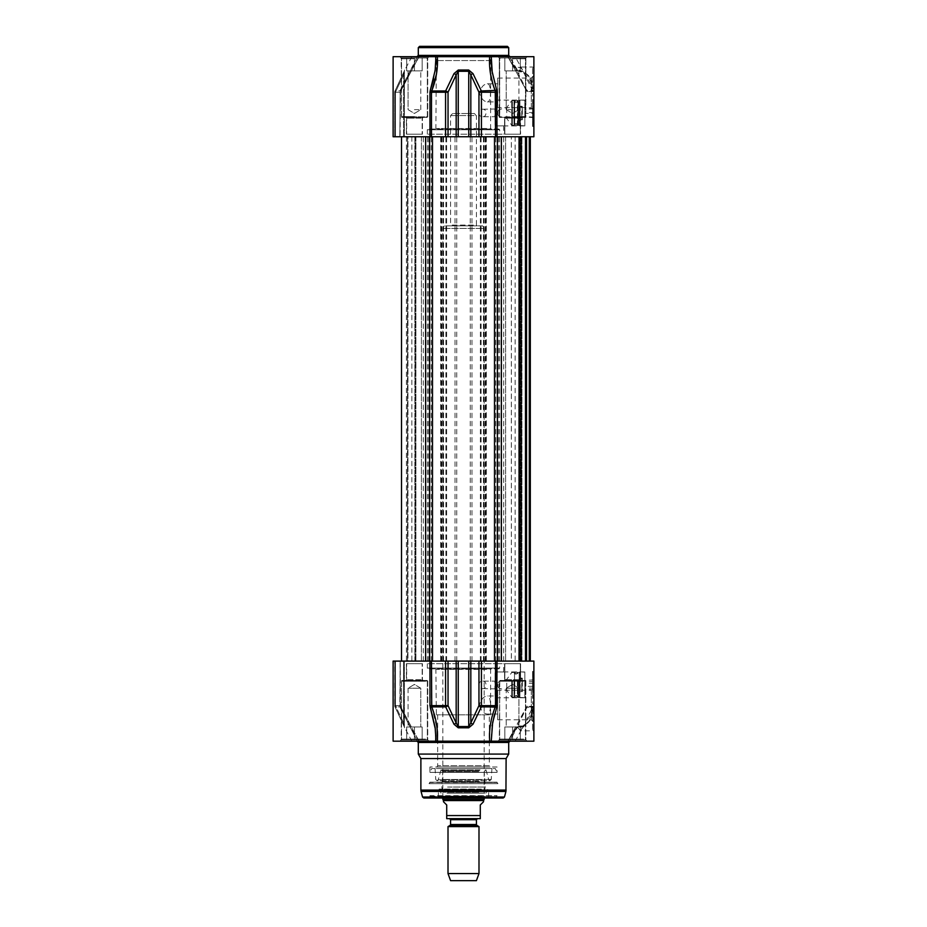 <?xml version="1.0" encoding="UTF-8"?>
<svg xmlns="http://www.w3.org/2000/svg" width="927" height="927" viewBox="0 0 927 927"><rect width="100%" height="100%" fill="white"/><g stroke="black" fill="none" stroke-linecap="round" stroke-linejoin="round"><path stroke-width="0.7" stroke-dasharray="4.63 3.48" d="M406.42 134.172L422.434 134.172L406.42 134.172L406.42 118.158L405.644 117.381L423.21 117.381L405.644 117.381L423.21 117.381L405.644 117.381L406.42 118.158L422.434 118.158L406.42 118.158L422.434 118.158L406.42 118.158L406.42 134.172L422.434 134.172L406.42 134.172M414.427 134.172L406.675 134.172L414.427 134.172M414.427 117.381L402.283 117.381L414.427 117.381M503.79 117.381L521.356 117.381L503.79 117.381L521.356 117.381L503.79 117.381L504.566 118.158L520.58 118.158L504.566 118.158L503.79 117.381M512.573 117.381L524.717 117.381L512.573 117.381M512.573 134.172L520.325 134.172L512.573 134.172M504.566 134.172L520.58 134.172L504.566 134.172L504.566 118.158L520.58 118.158L504.566 118.158L504.566 134.172L520.58 134.172L504.566 134.172M519.166 105.18L519.166 120.8L519.166 105.18L520.198 106.211L520.198 119.768L520.198 106.211L522.33 106.211L522.33 119.768L522.33 106.211L521.75 119.189L521.75 106.79L519.676 106.79L519.676 119.189L519.166 106.281L519.166 119.71L519.166 106.281M462.689 46.35L469.363 46.35L461.136 46.35L469.271 46.35L461.136 46.35L469.271 46.35L462.689 46.871M467.196 46.35L468.772 46.35M463.21 46.35L469.363 46.35L461.136 46.35L463.187 46.871M469.271 46.871L461.345 46.871M461.773 46.871L466.188 46.871M466.663 46.35L465.238 46.35L466.663 46.871M419.595 46.35L507.405 46.35M463.998 46.35L461.043 46.35L463.998 46.35M455.968 46.35L460.29 46.35L453.801 46.35L460.14 46.871L455.968 46.871M458.459 46.35L453.477 46.35L458.123 46.35L456.235 46.871M461.043 46.35L462.932 46.871L461.067 46.871M458.077 46.35L457.335 46.35L458.054 46.871M456.304 46.871L458.459 46.871M509.989 56.686L417.011 56.686L509.989 56.686M490.626 74.345L489.595 66.095L489.688 56.686L533.882 56.686L509.63 56.686L533.882 56.686L533.882 92.839L532.793 90.892L526.64 90.892L526.791 90.255A1.286 0.857 90 0 0 527.648 91.553A1.286 1.159 90 0 1 526.64 90.892L507.869 56.686L515.157 56.686L508.031 56.686L516.466 70.301A1.286 1.101 11.4 0 0 517.475 70.776L517.196 69.676L516.351 70.301L517.718 67.161L521.368 68.042L532.793 90.892M491.264 60.348L491.264 56.686M489.688 56.686L437.312 56.686L436.374 74.345M533.79 92.364L533.882 92.839A1.286 1.286 0 0 0 532.596 91.553L533.882 90.255L533.882 136.756L393.118 136.756L404.334 136.756L393.118 136.756L393.118 56.686L437.312 56.686M418.969 56.686L400.093 92.225L418.969 56.686M435.748 61.367L435.736 56.686M429.016 56.686L399.827 56.686L429.016 56.686L399.827 56.686L429.016 56.686L427.729 57.972L429.016 56.686M527.173 56.686L497.984 56.686L527.173 56.686L497.984 56.686L527.173 56.686L525.876 57.972L527.173 56.686M427.729 116.86L427.729 57.972L401.124 57.972L427.729 57.972L401.124 57.972L427.729 57.972L427.729 116.86L401.124 116.86L427.729 116.86M414.427 116.605L401.507 116.605L414.427 116.605M414.427 58.749L401.507 58.749L414.427 58.749M414.427 57.972L402.283 57.972L426.559 57.972L406.675 57.972L422.167 57.972L414.427 57.972L414.427 70.892L422.167 70.892L406.675 70.892L422.167 70.892L406.675 70.892L420.777 70.892L414.427 70.892L414.427 57.972L402.283 57.972L426.559 57.972L406.675 57.972L406.675 70.892L406.675 57.972L422.167 57.972L422.167 70.892L422.167 57.972L414.427 57.972L414.427 70.892L414.427 57.972M414.427 109.629L420.777 109.629L414.427 109.629M427.208 117.381L401.634 117.381L427.208 117.381M422.167 57.972L422.167 70.892L422.167 57.972M406.675 57.972L406.675 70.892L406.675 57.972M525.366 117.381L499.792 117.381L525.876 116.86L525.876 57.972L499.271 57.972L525.876 57.972L499.271 57.972L525.876 57.972L525.876 117.381L499.271 117.381L525.876 117.381M512.573 116.605L525.493 116.605L512.573 116.605M512.573 58.749L525.493 58.749L512.573 58.749M512.573 57.972L524.717 57.972L504.833 57.972L520.325 57.972L512.573 57.972L512.573 70.892L520.325 70.892L504.833 70.892L520.325 70.892L504.833 70.892L518.923 70.892L512.573 70.892L512.573 57.972L524.717 57.972L504.833 57.972L504.833 70.892L504.833 57.972L520.325 57.972L520.325 70.892L520.325 57.972L512.573 57.972L512.573 70.892L512.573 57.972M512.573 109.629L506.223 109.629L512.573 109.629M520.325 57.972L520.325 70.892L520.325 57.972M504.833 57.972L504.833 70.892L504.833 57.972M517.196 69.676L509.63 56.686L526.791 90.255L533.882 90.255L532.921 91.506A1.286 1.286 -0 0 1 533.882 92.746L533.882 90.255L532.052 90.255C532.353 78.32 527.405 71.46 517.196 69.676M533.882 92.341L533.882 88.32L532.596 88.077L533.419 91.414M533.882 88.32L533.882 68.308L533.882 84.925L532.596 84.508L532.596 67.011L532.596 88.077L525.122 73.256L520.198 67.022L517.463 70.776M533.303 91.333L527.648 91.553L532.596 91.553A1.286 1.286 0 0 1 533.882 92.839M533.882 84.925L533.882 90.522L532.921 90.394L532.596 84.508M533.882 90.522L533.882 92.758L532.921 90.394L531.947 90.313A1.286 1.286 0 0 0 532.921 91.506A1.286 1.182 90 0 1 532.052 90.255L531.947 90.313C531.924 84.102 530.418 79.131 527.44 75.411C527.463 74.195 524.079 72.712 517.301 70.95A1.286 1.286 0 0 1 516.351 70.301L507.869 56.686L526.466 90.765A1.286 1.286 0 0 0 527.648 91.553M517.475 70.776C526.269 71.819 531.31 76.373 532.596 84.45M400.186 90.336L417.37 56.686L400.51 90.846L395.087 90.962A2.584 0.985 -155.5 0 0 394.914 91.147A2.584 0.985 -155.5 0 0 395.447 92.225A2.584 0.985 -155.5 0 1 394.914 91.147A2.584 0.985 -155.5 0 1 395.087 90.962L403.175 73.615L395.087 90.962A2.584 2.503 -90 0 0 394.775 92.225A2.584 2.503 -90 0 1 395.087 90.962L400.51 90.846L400.093 136.756L400.093 92.225L394.775 92.225L400.232 92.225L400.186 90.336M430.279 90.336L431.739 90.962L431.472 136.756M433.639 78.888L435.667 64.461M429.954 136.756L429.977 91.634M492.295 73.395L496.721 90.336L495.261 90.962L492.84 83.801M496.721 90.336L497.046 92.225L495.528 92.225L495.261 90.962L481.356 90.962A2.584 0.649 -90 0 1 481.437 92.225L478.958 92.225A2.584 0.985 155.5 0 1 481.356 90.962L473.002 73.615A2.584 1.031 154.1 0 0 470.823 74.867L468.761 71.298L458.228 71.298L448.042 92.225L445.563 92.225A2.584 0.649 90 0 1 445.644 90.962A2.584 0.985 -155.5 0 1 448.042 92.225L448.042 136.756M403.581 74.867A2.584 1.031 -154.1 0 1 403.083 73.743A2.584 1.031 -154.1 0 1 403.175 73.615A2.584 1.031 -154.1 0 0 403.083 73.731A2.584 1.031 -154.1 0 0 403.581 74.867L404.334 71.333L403.581 74.867L403.581 136.756L403.581 74.867L395.447 92.225L394.682 92.225L395.447 92.225L403.581 74.867M404.647 70.046L403.175 73.615L404.647 70.046A2.584 2.572 -90 0 0 404.323 71.298A2.584 2.572 -90 0 1 404.647 70.046L404.647 70.046M404.334 136.756L404.404 70.8L404.334 136.756M431.739 90.962L445.644 90.962L453.998 73.615A2.584 1.031 -154.1 0 1 456.177 74.867L456.177 136.756M453.998 73.615L458.262 70.046L468.738 70.046L473.002 73.615M533.882 110.209L533.882 75.481L533.882 110.209L531.298 107.625L531.298 78.065L531.298 107.625L497.729 107.625L497.729 78.065L497.729 107.625M533.882 126.651L533.882 99.328L533.882 126.651L532.596 125.91L532.596 100.081L532.596 125.91L533.106 100.081L533.882 100.846L533.882 125.133L533.882 100.846M533.882 112.99L533.882 93.766L533.882 112.99L532.596 112.99L532.596 93.766L532.596 112.99L533.882 112.99M533.882 126.42L533.882 119.965L533.882 126.42L533.882 119.965L533.882 126.42L532.596 126.42L532.596 119.965L532.596 126.42L532.596 119.965L532.596 126.42L533.882 126.42M533.882 119.965L532.596 119.965L533.882 119.965M532.596 122.155L532.596 125.099L532.596 121.228L533.373 125.099L533.373 121.228L533.373 122.155L532.596 122.155M532.596 125.238L532.596 121.066L532.596 125.238L533.373 125.238L533.373 121.066L533.373 125.261L533.373 122.735L533.373 125.249L532.596 125.261L532.596 121.367L532.596 124.403L533.373 124.392L532.596 124.728L533.373 124.751L533.373 121.159L533.373 125.11L533.373 123.129L533.373 124.716L532.596 124.728L532.596 122.619L533.373 122.584L532.596 122.584L533.373 122.584L532.596 122.584L533.373 122.584L532.596 122.619L532.596 124.334L532.596 122.179L532.596 125.261L533.373 125.249M532.596 125.11L532.596 121.159L532.596 125.11L533.373 125.11M532.596 121.228L533.373 121.228L532.596 121.228M532.596 124.334L533.373 124.334M532.596 125.018L533.373 125.018M532.596 122.735L532.596 124.485L533.373 124.496L533.373 122.294L533.373 124.485L532.596 124.485L532.596 122.735L533.373 122.735M532.596 121.159L533.373 121.159L532.596 121.159M532.596 124.114L532.596 121.553L533.373 121.564L533.373 123.129L533.373 121.553L532.596 121.553L532.596 124.114L533.373 124.114M532.596 121.066L533.373 121.066M532.596 121.286L533.373 121.286L532.596 121.263M532.596 121.808L533.373 121.808M532.596 125.168L533.373 125.168M532.596 121.599L533.373 121.599M532.596 121.692L533.373 121.692M532.596 121.912L533.373 121.912M532.596 122.179L533.373 122.179M532.596 124.716L532.596 123.129L532.596 124.716L533.373 124.716M532.596 125.307L532.596 121.31L532.596 125.307L533.373 125.307L533.373 121.31L533.373 125.307L532.596 125.307M532.596 121.367L533.373 121.367L533.373 122.294L533.373 121.367L532.596 121.367M532.596 123.824L533.373 123.824M532.596 124.288L533.373 124.288M532.596 121.31L533.373 121.31L532.596 121.31M532.596 122.294L533.373 122.294L532.596 122.294M533.882 93.766L532.596 93.766M533.882 99.328L532.596 100.081L533.106 125.91L533.882 125.133M533.882 105.18L533.882 120.8L533.882 105.18L533.21 105.852L533.21 120.128L533.21 105.852L533.882 106.535L533.882 119.444L533.882 106.535M533.882 113.442L533.882 108.389L533.882 117.59L533.373 108.934L533.373 113.384L524.844 113.384L524.844 108.934L524.844 113.384M533.882 108.841L524.844 109.328M533.882 108.389L524.844 108.934M533.882 112.538L524.844 112.596M533.882 117.138L524.844 116.651M533.882 117.59L524.844 117.045M497.729 101.889L497.729 83.801L497.729 101.889L487.347 101.889C483.743 101.588 481.101 98.563 479.421 92.839C481.101 87.115 483.743 84.102 487.347 83.801C491.53 82.793 491.53 102.897 487.347 101.889M491.136 129.004L435.864 129.004L491.136 129.004L436.374 128.494L490.626 128.494L490.626 60.556C490.395 58.204 489.097 56.906 486.745 56.686L440.255 56.686L486.745 56.686M482.99 116.732C484.786 116.744 485.794 115.493 486.026 112.99C485.794 110.487 484.786 109.235 482.99 109.247C477.637 108.424 477.637 117.555 482.99 116.732L494.879 116.732L494.879 109.247L495.145 116.999L495.145 108.992L495.145 116.999M495.145 124.867L495.145 101.113L495.145 124.867L496.177 125.91L503.662 125.84L497.475 125.91M503.396 125.91L524.844 125.91L524.844 100.081L524.844 125.91M524.844 100.209L524.844 125.771L524.844 100.209L519.943 100.209L519.943 125.771L519.943 100.209L519.166 100.417L519.166 125.574L519.166 100.417M519.166 101.75L519.166 125.388L519.166 101.75M518.135 101.506L518.135 125.643L518.135 101.506M517.869 101.75L517.869 125.388L517.869 100.591L517.869 124.23L517.869 101.75L517.359 123.708L517.359 102.271L514.775 102.271L514.775 123.708L514.253 101.75L514.253 124.23L514.253 100.591L514.253 125.388L514.253 101.75M517.869 123.708L517.869 102.271L517.869 123.708M513.998 101.506L513.998 125.643L513.998 101.506M506.733 108.053L506.733 118.436L506.733 108.053M497.984 111.263L497.984 114.902L497.984 111.263M497.475 134.172L503.662 134.172L497.475 134.172M498.888 129.004L428.112 129.004L498.888 129.004L499.665 129.78L427.335 129.78L499.665 129.78L499.665 134.172L427.335 134.172L499.665 134.172M406.42 663.686L422.434 663.686L406.42 663.686L406.42 679.7L405.644 680.464L423.21 680.464L405.644 680.464L423.21 680.464L405.644 680.464L406.42 679.7L422.434 679.7L406.42 679.7L422.434 679.7L406.42 679.7L406.42 663.686L422.434 663.686L406.42 663.686M407.718 663.686L422.167 663.686L407.718 663.686M421.808 680.464L405.899 680.464L421.808 680.464M503.79 680.464L521.356 680.464L503.79 680.464L521.356 680.464L503.79 680.464L504.566 679.7L520.58 679.7L504.566 679.7L503.79 680.464M519.954 680.464L504.056 680.464L519.954 680.464M505.864 663.686L520.325 663.686L505.864 663.686M504.566 663.686L520.58 663.686L504.566 663.686L504.566 679.7L520.58 679.7L504.566 679.7L504.566 663.686L520.58 663.686L504.566 663.686M429.074 783.651L497.926 783.651L429.074 783.651L429.919 782.492L497.081 782.492L429.919 782.179L497.081 782.179L429.919 782.179L429.074 783.651M519.166 677.046L519.166 692.678L519.166 677.046L520.198 678.077L520.198 691.646L520.198 678.077L522.33 678.077L522.33 691.646L522.33 678.077L521.75 691.055L521.75 678.657L519.676 678.657L519.676 691.055L519.166 678.147L519.166 691.577L519.166 678.147M533.882 686.501L533.882 679.885L533.882 689.839L533.373 680.476L533.373 686.304L524.844 686.304L524.844 680.476L524.844 686.304M533.882 689.839L524.844 689.248M533.882 681.519L524.844 681.913M533.882 679.885L524.844 680.476M533.882 683.222L524.844 683.419M533.882 688.193L524.844 687.811M533.882 682.77L533.882 691.322L533.882 682.77M533.21 682.562L533.21 691.994L533.21 682.562M533.882 682.342L533.882 692.678L533.882 682.342M533.882 672.724L533.882 697L533.882 672.724L533.106 671.948L533.106 697.776L532.596 671.948L532.596 697.776L532.596 671.948L533.882 671.206L533.882 698.518L533.882 671.206M533.882 705.007L533.79 705.482A1.286 1.286 0 0 0 533.882 705.007A1.286 1.286 0 0 1 532.596 706.304L527.648 706.304A1.286 1.286 0 0 0 526.466 707.081L507.869 741.171L516.351 727.544A1.286 1.286 0 0 1 517.301 726.895C524.079 725.134 527.463 723.651 527.44 722.434C530.418 718.715 531.913 713.744 531.947 707.533A1.286 1.286 0 0 1 532.921 706.339L533.882 705.088L533.882 707.591L533.882 705.007L533.882 729.549L533.882 705.111A1.286 1.286 180 0 1 532.921 706.351L532.596 730.835L532.596 709.769L533.419 706.467L532.596 706.304L533.882 707.579L532.921 706.351A1.286 1.182 90 0 0 532.052 707.591C532.353 719.526 527.405 726.386 517.196 728.182L516.466 727.556A1.286 1.101 168.6 0 1 517.475 727.069L509.63 741.171L508.031 741.171L516.466 727.556L522.341 728.228L532.793 706.965L526.64 706.965L526.791 707.591A1.286 0.857 90 0 1 527.648 706.304A1.286 1.159 90 0 0 526.64 706.965L507.869 741.171L533.882 741.171L489.688 741.171C488.888 730.059 490.742 718.634 495.261 706.884L495.528 661.102L533.882 661.102L533.882 707.591L531.947 707.533L533.882 707.324L533.882 741.171L509.63 741.171L526.791 707.591L533.882 707.591M533.882 687.649L533.882 722.376L533.882 687.649L531.298 690.233L531.298 719.792L531.298 690.233L497.729 690.233L497.729 719.792L497.729 690.233M533.882 684.856L533.882 704.08L533.882 684.856L532.596 684.856L532.596 704.08L532.596 684.856L533.882 684.856M533.882 671.426L533.882 677.892L533.882 671.426L533.882 677.892L533.882 671.426L532.596 671.426L532.596 677.892L532.596 671.426L532.596 677.892L532.596 671.426L533.882 671.426M533.882 677.892L532.596 677.892L533.882 677.892M532.596 675.702L532.596 672.759L532.596 676.629L533.373 672.759L533.373 676.629L533.373 675.702L532.596 675.702M532.596 673.732L532.596 676.78L532.596 672.608L533.373 672.608L533.373 676.78L533.373 672.585L533.373 675.111L533.373 672.608L532.596 672.585L532.596 676.478L532.596 673.454L533.373 673.466L532.596 673.129L533.373 673.106L533.373 676.698L533.373 672.735L533.373 674.717L533.373 673.129L532.596 673.129L532.596 674.682L532.596 673.732L533.373 673.732M532.596 672.735L532.596 676.698L532.596 672.735L533.373 672.689L532.596 672.735M532.596 675.262L533.373 675.262L532.596 675.238M532.596 672.759L533.373 672.759L532.596 672.759M532.596 676.629L533.373 676.629L532.596 676.629M532.596 673.512L533.373 673.512M532.596 672.828L533.373 672.828M532.596 675.111L532.596 673.361L533.373 673.35L533.373 675.551L533.373 673.361L532.596 673.361L532.596 675.111L533.373 675.111M532.596 676.698L533.373 676.698L532.596 676.698M532.596 673.129L532.596 676.304L533.373 676.281L533.373 674.717L533.373 676.304L532.596 676.304L532.596 673.129L533.373 673.129M532.596 676.78L533.373 676.78M532.596 676.559L533.373 676.559L533.373 672.538L533.373 676.548L532.596 676.548L532.596 672.538L532.596 676.548L533.373 676.548M532.596 676.038L533.373 676.038M532.596 676.258L533.373 676.258M532.596 676.165L533.373 676.165M532.596 675.934L533.373 675.934M532.596 675.667L533.373 675.667M532.596 676.478L533.373 676.478L533.373 675.551L533.373 676.478L532.596 676.478M532.596 674.022L533.373 674.022M532.596 673.558L533.373 673.558M532.596 672.585L533.373 672.608M532.596 672.538L533.373 672.538L532.596 672.538M532.596 675.551L533.373 675.551L532.596 675.551M533.882 704.08L532.596 704.08M533.801 705.482A1.286 1.286 0 0 1 532.596 706.304L527.648 706.304M533.882 705.517L533.419 706.444M533.882 709.537L532.596 709.769L524.647 725.54L520.557 730.8L517.475 727.069C526.269 726.038 531.31 721.473 532.596 713.396M533.882 712.933L532.596 713.35M437.185 741.171L489.688 741.171M508.031 741.171L515.157 741.171L508.031 741.171M492.063 725.98L491.264 737.116M435.505 741.171L435.748 736.49L435.505 741.171L435.736 737.498L435.505 741.171L437.312 741.171L435.505 741.171L435.331 729.028M417.37 741.171L393.118 741.171L419.131 741.171L417.37 741.171L400.186 707.51L417.37 741.171M418.969 741.171L411.843 741.171L418.969 741.171L400.093 705.632L418.969 741.171M434.693 741.171L393.118 741.171L393.118 661.102L495.528 661.102M429.016 741.171L399.827 741.171L429.016 741.171L399.827 741.171L429.016 741.171L427.729 739.873L429.016 741.171M527.173 741.171L497.984 741.171L527.173 741.171L497.984 741.171L527.173 741.171L525.876 739.873L527.173 741.171M509.989 741.171L417.011 741.171L509.989 741.171M418.297 754.08L508.703 754.08M427.729 680.986L427.729 739.873L401.124 739.873L427.729 739.873L401.124 739.873L427.729 739.873L427.729 680.986L401.124 680.986L427.729 680.986M424.937 680.464L402.283 680.464L424.937 680.464M425.609 681.241L401.507 681.241L425.609 681.241M425.609 739.109L401.507 739.109L425.609 739.109M424.937 739.873L402.283 739.873L424.937 739.873M414.427 739.873L406.675 739.873L414.427 739.873L414.427 726.965L406.675 726.965L422.167 726.965L406.675 726.965L422.167 726.965L414.427 726.965L414.427 739.873L406.675 739.873L406.675 726.965L406.675 739.873L422.167 739.873L422.167 726.965L422.167 739.873L414.427 739.873L414.427 726.965L414.427 739.873M408.923 726.965L420.777 726.965L408.923 726.965M419.919 688.216L408.077 688.216L419.919 688.216M427.208 680.464L401.634 680.464L427.208 680.464M422.167 739.873L422.167 726.965L422.167 739.873M406.675 739.873L406.675 726.965L406.675 739.873M525.876 680.986L525.876 739.873L499.271 739.873L525.876 739.873L499.271 739.873L525.876 739.873L525.876 680.986L499.271 680.986L525.876 680.986M523.095 680.464L500.441 680.464L523.095 680.464M523.767 681.241L499.665 681.241L523.767 681.241M523.767 739.109L499.665 739.109L523.767 739.109M523.095 739.873L500.441 739.873L523.095 739.873M512.573 739.873L520.325 739.873L504.833 739.873L512.573 739.873L512.573 726.965L504.833 726.965L520.325 726.965L504.833 726.965L520.325 726.965L512.573 726.965L512.573 739.873L504.833 739.873L504.833 726.965L504.833 739.873L520.325 739.873L520.325 726.965L520.325 739.873L512.573 739.873L512.573 726.965L512.573 739.873M507.081 726.965L518.923 726.965L507.081 726.965M518.077 688.216L506.223 688.216L518.077 688.216M525.366 680.464L499.792 680.464L525.366 680.464M520.325 739.873L520.325 726.965L520.325 739.873M504.833 739.873L504.833 726.965L504.833 739.873M497.046 661.102L496.721 707.51L481.356 706.884A2.584 0.985 24.5 0 1 478.958 705.632L481.437 705.632A2.584 0.649 -90 0 1 481.356 706.884L473.002 724.23A2.584 1.031 25.9 0 1 470.823 722.979L478.958 705.632L478.958 661.102M496.721 707.51L494.612 714.045M431.472 661.102L431.472 705.632L429.954 705.632L430.279 707.51L431.739 706.884L437.15 728.842M445.563 661.102L445.563 705.632L431.472 705.632L431.739 706.884L445.644 706.884A2.584 0.649 90 0 1 445.563 705.632L448.042 705.632A2.584 0.985 -24.5 0 1 445.644 706.884L453.998 724.23A2.584 1.031 -25.9 0 0 456.177 722.979L458.228 726.548L468.761 726.548L470.823 722.979L470.823 661.102M399.827 705.632L400.186 707.51L400.325 706.884L395.087 706.884A2.584 0.985 -24.5 0 1 394.914 706.698A2.584 0.985 -24.5 0 1 395.447 705.632A2.584 0.985 -24.5 0 0 394.914 706.698A2.584 0.985 -24.5 0 0 395.087 706.884L403.175 724.23L395.087 706.884A2.584 2.503 -90 0 1 394.775 705.632A2.584 2.503 -90 0 0 395.087 706.884L400.51 707L400.232 661.102L393.118 661.102L400.232 661.102L394.775 661.102L400.093 661.102L400.093 705.632L394.775 705.632L400.232 705.632L400.186 707.51L400.232 661.102L399.827 705.632M403.581 722.979A2.584 1.031 -25.9 0 0 403.083 724.114A2.584 1.031 -25.9 0 0 403.175 724.23A2.584 1.031 -25.9 0 1 403.083 724.114A2.584 1.031 -25.9 0 1 403.581 722.979L404.334 726.513L403.581 722.979L403.581 661.102L404.334 661.102L394.682 661.102L403.581 661.102L403.581 722.979L395.447 705.632L394.682 705.632L395.447 705.632L403.581 722.979M404.647 727.811L403.175 724.23L404.647 727.811A2.584 2.572 -90 0 1 404.323 726.548A2.584 2.572 -90 0 0 404.647 727.811L404.647 727.811M473.002 724.23L468.738 727.811L458.262 727.811L453.998 724.23M404.323 661.102L404.404 727.058L404.334 661.102M497.729 695.968L497.729 714.045L497.729 695.968L487.347 695.968C483.743 696.27 481.101 699.282 479.421 705.007M479.502 706.05C481.553 711.136 484.161 713.802 487.347 714.045C491.53 715.065 491.53 694.949 487.347 695.968M420.881 758.553L506.119 758.553M430.441 796.189L497.081 795.667L429.919 795.667L429.919 796.699L497.081 796.699L429.919 796.699L428.633 797.996L503.187 797.996M428.633 797.996L498.367 797.996L497.081 795.667L496.559 796.189M491.136 668.842L435.864 668.842L491.136 668.842L436.374 669.364L490.626 669.364L490.626 714.821L436.374 714.821L490.626 714.821M482.99 681.113C484.786 681.113 485.794 682.353 486.026 684.856C485.794 687.37 484.786 688.61 482.99 688.61C477.637 689.433 477.637 680.291 482.99 681.113L494.879 681.113L494.879 688.61L495.145 680.858L495.145 688.865L495.145 680.858M495.145 672.979L495.145 696.745L495.145 672.979L496.177 671.948L503.662 672.005L497.475 671.948M503.396 671.948L524.844 671.948L524.844 697.776L524.844 671.948M524.844 672.075L524.844 697.649L524.844 672.075L519.943 672.075L519.943 697.649L519.943 672.075L519.166 672.284L519.166 697.44L519.166 672.284M519.166 680.858L519.166 697.255L519.166 680.858M518.135 680.777L518.135 697.521L518.135 680.777M517.869 680.858L517.869 697.255L517.869 680.858M517.869 688.68L517.869 681.044L517.869 688.68M517.869 681.229L517.869 696.096L517.869 681.229M514.253 681.229L514.253 696.096L514.253 681.229M514.253 680.858L514.253 697.255L514.253 680.858M513.998 680.777L513.998 697.521L513.998 680.777M506.733 683.106L506.733 690.302L506.733 683.106M497.984 684.242L497.984 686.768L497.984 684.242M497.475 663.686L503.662 663.686L497.475 663.686M489.329 714.821L437.671 714.821L489.329 714.821L489.329 765.702L437.671 765.702L489.329 765.702L490.07 767L436.93 767L490.07 767M497.081 767L429.919 767L497.081 767L497.081 772.365L429.919 772.365L497.081 772.365L495.296 768.553L431.704 768.553L495.296 768.553M498.888 668.842L428.112 668.842L498.888 668.842L499.665 668.066L427.335 668.066L499.665 668.066L499.665 663.686L427.335 663.686L499.665 663.686M481.994 796.189L438.32 796.189L481.994 796.189M446.999 793.153L485.968 793.153L446.999 793.153M447.753 793.153L484.937 793.153L447.753 793.153M447.567 787.046L485.192 787.046L447.567 787.046M479.433 781.542L441.808 781.542L479.433 781.542M479.259 770.708L442.04 770.708L479.259 770.708M479.479 770.708L441.739 770.708L479.479 770.708M479.479 769.931L441.739 769.931L479.479 769.931M480.047 769.931L440.974 769.931L480.047 769.931M442.619 768.553L491.936 768.553L442.619 768.553M463.5 136.756L515.157 136.756L463.5 136.756M463.5 661.102L411.843 661.102L463.5 661.102M512.573 136.756L505.597 136.756L512.573 136.756M512.573 661.102L505.597 661.102L512.573 661.102M414.427 136.756L421.403 136.756L414.427 136.756M414.427 661.102L421.403 661.102L414.427 661.102M407.961 136.756L414.867 136.756L401.507 136.756L407.961 136.756L407.961 661.102L415.899 661.102L401.507 661.102L407.961 661.102L407.961 136.756M425.609 136.756L525.493 136.756L425.609 136.756M525.609 661.102L401.507 661.102L525.493 661.102L521.936 661.102L521.936 136.756L525.493 136.756L520.754 136.756L521.936 136.756L521.936 661.102L519.827 661.102L519.827 136.756L530.314 136.756L511.356 136.756L530.314 136.756L519.827 136.756L519.827 661.102L519.05 661.102L519.05 136.756L519.05 661.102L511.356 661.102L511.356 136.756L511.356 661.102L518.691 661.102L518.691 136.756L518.691 661.102L526.385 661.102L526.385 136.756L526.385 661.102L525.609 661.102L530.314 661.102L520.163 661.102L530.314 661.102L525.609 661.102L525.609 136.756M520.186 136.756L520.163 661.102L520.186 136.756M415.563 136.756L406.42 136.756L415.563 136.756L415.563 661.102L415.563 136.756M521.936 661.102L521.936 136.756L521.936 661.102M497.811 661.102L497.811 136.756M499.433 661.102L499.433 136.756M495.771 661.102L495.771 136.756M480.383 661.102L480.383 136.756M484.056 661.102L484.056 136.756M485.678 661.102L485.678 136.756M441.322 661.102L441.322 136.756M442.944 661.102L442.944 136.756M446.617 661.102L446.617 136.756M431.229 661.102L431.229 136.756M427.567 661.102L427.567 136.756M429.189 661.102L429.189 136.756M474.346 113.511L452.654 113.511L474.346 113.511L476.42 115.574L450.58 115.574L476.42 115.574L476.42 225.087L450.58 225.087L476.42 225.087L477.185 225.864L449.815 225.864L477.185 225.864M448.008 826.606L478.992 826.606M449.549 818.657L477.451 818.657M480.29 818.657L446.71 818.657M483.523 801.739L480.29 804.972L480.29 815.563L446.71 815.563L446.71 804.972L443.477 801.739M443.477 800.58L483.523 800.58M482.677 225.864L444.323 225.864L482.677 225.864L484.161 228.448L442.839 228.448L484.161 228.448L484.161 797.996M442.839 799.456L484.161 799.456M448.008 873.558L478.992 873.558M450.58 880.65L476.42 880.65M414.427 118.158L406.675 118.158L414.427 118.158M512.573 118.158L520.325 118.158L512.573 118.158M508.703 47.636L418.297 47.636M418.297 55.388L508.703 55.388M525.876 116.86L499.271 116.86L525.876 116.86M399.827 136.756L400.232 92.225L399.827 136.756M429.954 92.225L445.563 92.225L445.563 136.756M394.775 136.756L394.775 92.225L394.775 136.756M395.447 92.225L395.447 136.756L395.447 92.225M458.228 136.756L458.262 70.046M495.528 136.756L495.528 92.225L481.437 92.225L481.437 136.756M478.958 136.756L478.958 92.225L470.823 74.867L470.823 136.756M468.738 70.046L468.761 136.756M497.046 92.225L497.046 136.756M532.596 123.905L533.373 123.905M532.596 123.164L533.373 123.164M532.596 123.14L533.373 123.129M532.596 121.553L533.373 121.553M532.596 124.438L533.373 124.438M490.626 60.556L436.374 60.556L490.626 60.556M496.177 125.91L496.177 100.081L496.177 125.91M518.9 101.506L518.9 125.643L518.9 101.506M512.364 101.506L512.364 125.643L512.364 101.506M511.739 101.796L511.739 125.33L511.739 101.796M499.132 109.896L499.132 116.396L499.132 109.896M421.136 679.7L406.675 679.7L421.136 679.7M519.282 679.7L504.833 679.7L519.282 679.7M532.596 673.952L533.373 673.952M532.596 674.694L533.373 674.694L532.596 674.682M532.596 676.594L533.373 676.594M532.596 674.717L533.373 674.717L532.596 674.717M532.596 676.293L533.373 676.293M532.596 673.408L533.373 673.408M508.703 742.457L418.297 742.457M497.046 705.632L481.437 705.632L481.437 661.102M429.954 705.632L429.954 661.102M394.775 661.102L394.775 705.632L394.775 661.102M395.447 705.632L395.447 661.102L395.447 705.632M448.042 661.102L448.042 705.632L456.177 722.979L456.177 661.102M458.262 727.811L458.228 661.102M468.761 661.102L468.738 727.811M420.881 790.082L506.119 790.082M421.055 791.426L505.945 791.426M422.561 797.035L504.439 797.035M496.177 671.948L496.177 697.776L496.177 671.948M518.9 680.777L518.9 697.521L518.9 680.777M517.359 681.403L517.359 695.574L517.359 681.403M514.775 681.403L514.775 695.574L514.775 681.403M512.364 680.777L512.364 697.521L512.364 680.777M511.739 680.881L511.739 697.197L511.739 680.881M499.132 683.755L499.132 688.263L499.132 683.755M481.855 789.734L438.506 789.734L481.855 789.734M480.939 789.537L439.757 789.537L480.939 789.537M478.68 792.226L442.816 792.226L478.68 792.226M478.691 771.565L442.805 771.565L478.691 771.565M482.017 779.734L438.274 779.734L482.017 779.734M443.118 779.48L491.252 779.48L443.118 779.48M521.565 661.102L521.565 136.756L521.565 661.102M521.739 661.102L521.739 136.756L521.739 661.102M520.754 661.102L520.754 136.756L520.754 661.102M529.723 661.102L529.723 136.756L529.723 661.102M530.117 661.102L530.117 136.756M529.294 661.102L529.294 136.756M526.536 661.102L526.536 136.756M503.674 661.102L503.674 136.756M501.356 661.102L501.356 136.756M501.009 661.102L501.009 136.756M498.251 661.102L498.251 136.756M486.13 661.102L486.13 136.756M485.157 661.102L485.157 136.756M483.43 661.102L483.43 136.756M481.09 661.102L481.09 136.756M471.959 661.102L471.959 136.756M470.267 661.102L470.267 136.756M456.733 661.102L456.733 136.756M455.03 661.102L455.03 136.756M445.91 661.102L445.91 136.756M443.57 661.102L443.57 136.756M441.843 661.102L441.843 136.756M440.87 661.102L440.87 136.756M428.749 661.102L428.749 136.756M425.991 661.102L425.991 136.756M425.644 661.102L425.644 136.756M423.326 661.102L423.326 136.756M414.867 661.102L414.867 136.756L414.867 661.102M450.58 824.52L476.42 824.52M476.93 825.412L450.07 825.412M476.42 819.688L450.58 819.688M422.434 118.158L423.21 117.381L422.434 118.158L422.434 134.172L422.434 118.158M422.167 118.158L422.944 117.381L422.167 118.158L422.167 134.172L422.167 118.158M406.675 118.158L405.899 117.381L406.675 118.158L406.675 134.172L406.675 118.158M520.325 134.172L520.325 118.158L521.101 117.381L520.325 118.158L520.325 134.172M504.833 134.172L504.833 118.158L504.056 117.381L504.833 118.158L504.833 134.172M520.58 118.158L521.356 117.381L520.58 118.158L520.58 134.172L520.58 118.158M519.166 120.8L520.198 119.768L522.33 119.768L519.166 119.71M401.124 57.972L399.827 56.686L401.124 57.972L401.634 117.381L401.124 57.972M426.559 117.381L427.335 116.605L427.335 58.749L426.559 57.972L427.335 58.749L427.335 116.605L426.559 117.381M402.283 117.381L401.507 116.605L401.507 58.749L402.283 57.972L401.507 58.749L401.507 116.605L402.283 117.381M420.777 109.629L420.777 70.892L420.777 109.629L414.427 113.453L408.077 109.629L408.077 70.892L408.077 109.629L414.427 113.453L420.777 109.629M499.271 117.381L499.271 57.972L497.984 56.686L499.271 57.972L499.792 117.381M524.717 117.381L525.493 116.605L525.493 58.749L524.717 57.972L525.493 58.749L525.493 116.605L524.717 117.381M500.441 117.381L499.665 116.605L499.665 58.749L500.441 57.972L499.665 58.749L499.665 116.605L500.441 117.381M518.923 109.629L518.923 70.892L518.923 109.629L512.573 113.453L506.223 109.629L506.223 70.892L506.223 109.629L512.573 113.453L518.923 109.629M533.882 68.308L532.596 67.011L520.198 67.011L522.365 69.618L515.157 56.686M491.495 56.686L491.252 61.367L491.495 56.686M419.131 56.686L400.51 90.846C404.114 81.646 410.325 70.255 419.131 56.686M394.914 91.147A2.584 2.584 0 0 0 394.682 92.225L394.682 136.756L394.682 92.225A2.584 2.584 0 0 1 394.914 91.147L404.404 70.8L394.925 91.147M411.843 56.686L404.091 71.298L404.091 136.756M497.729 78.065L531.298 78.065L533.882 75.481M533.882 119.444L533.21 120.128L533.882 120.8M487.347 83.801L497.729 83.801M435.864 129.004L436.374 60.556C436.605 58.204 437.903 56.906 440.255 56.686M482.99 109.247L495.145 108.992M524.844 100.081L496.177 100.081L495.145 101.113M519.166 125.574L524.844 125.771M517.869 125.388L519.166 125.388M517.869 100.591L519.166 100.591M514.253 124.23L517.869 124.23M514.253 100.591L511.739 100.649L506.733 107.544L499.132 109.583L497.984 111.078M514.253 125.388L511.739 125.33L506.733 118.436L499.132 116.396L497.984 114.902M497.208 125.84L497.208 134.172M503.662 125.84L503.662 134.172M427.335 134.172L427.335 129.78L428.112 129.004M516.188 100.081L517.869 101.17C516.768 99.687 515.644 99.687 514.508 101.17L514.508 124.809C514.972 126.153 516.096 126.153 517.869 124.809L516.188 125.91L514.508 124.809C515.621 123.326 516.733 123.326 517.869 124.809L516.188 123.708L514.508 124.809C515.621 126.292 516.745 126.292 517.869 124.809C516.733 123.326 515.621 123.326 514.508 124.809C514.972 126.153 516.096 126.153 517.869 124.809C516.107 123.465 514.995 123.465 514.508 124.809L514.508 101.17L514.508 124.809L514.508 101.17L514.508 124.809L514.508 101.17L514.508 124.809L514.508 101.17L516.188 102.271L517.869 101.17C516.768 102.654 515.644 102.654 514.508 101.17C515.644 99.687 516.756 99.687 517.869 101.17C516.768 102.654 515.644 102.654 514.508 101.17L516.188 100.081M517.869 101.17C516.756 99.687 515.644 99.687 514.508 101.17C515.632 102.654 516.756 102.654 517.869 101.17M422.434 679.7L423.21 680.464L422.434 679.7L422.434 663.686L422.434 679.7M422.167 679.7L422.944 680.464L422.167 679.7L422.167 663.686L422.167 679.7M406.675 679.7L405.899 680.464L406.675 679.7L406.675 663.686L406.675 679.7M504.833 663.686L504.833 679.7L504.056 680.464L504.833 679.7L504.833 663.686M520.325 663.686L520.325 679.7L521.101 680.464L520.325 679.7L520.325 663.686M520.58 663.686L520.58 679.7L521.356 680.464L520.58 679.7L520.58 663.686M497.081 782.492L497.926 783.651L497.081 782.492M519.166 692.678L520.198 691.646L522.33 691.646L519.166 691.577M533.882 678.402L533.21 677.73L533.882 677.046M533.882 691.322L533.21 691.994L533.882 692.678M533.882 698.518L532.596 697.776L533.882 697M497.729 719.792L531.298 719.792L533.882 722.376M522.376 728.17L520.209 730.847L532.596 730.835L533.882 729.549M401.124 739.873L399.827 741.171L401.124 739.873L401.634 680.464L401.124 739.873M402.283 680.464L401.507 681.241L401.507 739.109L402.283 739.873L401.507 739.109L401.507 681.241L402.283 680.464M426.559 680.464L427.335 681.241L427.335 739.109L426.559 739.873L427.335 739.109L427.335 681.241L426.559 680.464M408.077 688.216L408.077 726.965L408.077 688.216L414.427 684.404L420.777 688.216L420.777 726.965L420.777 688.216L414.427 684.404L408.077 688.216M499.271 739.873L497.984 741.171L499.271 739.873L499.792 680.464L499.271 739.873M500.441 680.464L499.665 681.241L499.665 739.109L500.441 739.873L499.665 739.109L499.665 681.241L500.441 680.464M524.717 680.464L525.493 681.241L525.493 739.109L524.717 739.873L525.493 739.109L525.493 681.241L524.717 680.464M506.223 688.216L506.223 726.965L506.223 688.216L512.573 684.404L518.923 688.216L518.923 726.965L518.923 688.216L512.573 684.404L506.223 688.216M491.495 741.171L491.252 736.49L491.495 741.171M419.131 741.171L400.51 707C404.114 716.223 410.325 727.614 419.131 741.171M394.682 705.632A2.584 2.584 0 0 0 394.914 706.698L404.404 727.058L394.925 706.698A2.584 2.584 0 0 1 394.682 705.632L394.682 661.102L394.682 705.632M411.843 741.171L404.091 726.548L404.091 661.102M487.347 714.045L497.729 714.045M515.157 741.171L522.353 728.228M435.864 668.842L436.374 714.821M482.99 688.61L495.145 688.865M524.844 697.776L496.177 697.776L495.145 696.745M519.166 697.44L524.844 697.649M517.869 697.255L519.166 697.255M517.869 672.457L519.166 672.457M514.253 696.096L517.869 696.096M514.253 673.628L517.869 673.628M514.253 672.457L511.739 672.527L506.733 679.421L499.132 681.449L497.984 682.956M514.253 697.255L511.739 697.197L506.733 690.302L499.132 688.263L497.984 686.768M503.662 672.005L503.662 663.686M497.208 672.005L497.208 663.686M437.671 714.821L437.671 765.702L436.93 767M429.919 767L429.919 772.365L431.704 768.553M427.335 663.686L427.335 668.066L428.112 668.842M441.032 793.153L439.757 789.537L438.506 789.734L438.32 796.189M485.968 793.153L487.243 789.537L488.494 789.734L488.68 796.189M481.38 789.097L439.143 789.097L481.38 789.097M442.04 770.708L442.805 771.565L441.808 787.046L442.816 792.226L442.063 793.153M484.96 770.708L484.195 771.565L485.192 787.046L484.184 792.226L484.937 793.153M441.739 769.931L441.739 770.708M485.261 769.931L485.261 770.708M440.974 769.931L438.274 779.734L437.034 780.685L489.966 780.685L491.252 779.48L491.936 768.553M486.026 769.931L488.726 779.734L489.966 780.685L437.034 780.685L435.748 779.48L435.064 768.553M491.264 737.092L491.264 741.171M516.188 671.948L517.869 673.048C516.107 671.693 514.983 671.693 514.508 673.048L514.508 696.675C514.983 698.019 516.107 698.019 517.869 696.675L516.188 697.776L514.508 696.675C515.632 695.192 516.756 695.192 517.869 696.675L516.188 695.574L514.508 696.675C515.621 698.158 516.745 698.158 517.869 696.675C516.756 695.192 515.632 695.192 514.508 696.675C515.621 698.158 516.745 698.158 517.869 696.675C516.768 695.192 515.644 695.192 514.508 696.675L514.508 673.048L514.508 696.675L514.508 673.048L514.508 696.675L514.508 673.048L514.508 688.68L514.508 673.048L516.188 674.138L517.869 673.048C516.096 674.392 514.972 674.392 514.508 673.048C515.644 671.565 516.768 671.565 517.869 673.048C516.745 674.532 515.632 674.532 514.508 673.048L516.188 671.948M517.869 673.048C516.768 671.565 515.644 671.565 514.508 673.048C515.644 674.532 516.768 674.532 517.869 673.048M411.843 136.756L411.843 661.102M515.157 136.756L515.157 661.102M505.597 136.756L505.597 661.102L505.597 136.756M519.549 136.756L519.549 661.102L519.549 136.756M407.451 136.756L407.451 661.102L407.451 136.756M421.403 136.756L421.403 661.102L421.403 136.756M521.368 136.756L521.368 661.102L521.368 136.756M520.58 136.756L520.58 661.102M525.493 136.756L525.493 661.102M486.327 136.756L486.327 661.102M440.673 136.756L440.673 661.102M401.507 136.756L401.507 661.102M415.899 136.756L415.899 661.102L415.899 136.756M406.42 136.756L406.42 661.102M452.654 113.511L450.58 115.574L450.58 225.087L449.815 225.864M444.323 225.864L442.839 228.448L442.839 797.996"/><path stroke-width="1.39" d="M466.188 46.35L467.185 46.35M507.405 46.35L419.595 46.35L418.297 47.636L508.703 47.636L507.405 46.35M509.989 56.686L508.703 55.388L508.703 47.636M435.667 64.461L435.736 60.382L435.145 70.394L430.279 90.336L431.739 90.962C436.258 79.212 438.123 67.787 437.312 56.686L489.688 56.686C488.877 67.787 490.742 79.212 495.261 90.962L495.528 136.756L533.882 136.756L533.882 56.686L491.264 56.686L492.295 73.395M491.472 56.686L489.688 56.686M435.748 61.367L435.736 56.686L393.118 56.686L393.118 136.756L495.528 136.756M437.312 56.686L435.528 56.686M497.046 136.756L496.721 90.336L481.356 90.962A2.584 0.985 155.5 0 0 478.958 92.225L481.437 92.225A2.584 0.649 -90 0 0 481.356 90.962L473.002 73.615A2.584 1.031 154.1 0 0 470.823 74.867L478.958 92.225L478.958 136.756M496.721 90.336L491.855 70.394L491.264 60.742M429.954 136.756L429.954 92.225L430.279 90.336L429.954 92.225L431.472 92.225L436.374 74.345M430.279 90.336L433.639 78.888M492.84 83.801L490.626 74.345M448.042 136.756L448.042 92.225A2.584 0.985 -155.5 0 0 445.644 90.962A2.584 0.649 90 0 0 445.563 92.225L448.042 92.225L456.177 74.867A2.584 1.031 -154.1 0 0 453.998 73.615L445.644 90.962L431.739 90.962M473.002 73.615L468.738 70.046L458.262 70.046L453.998 73.615M456.177 136.756L456.177 74.867L458.228 71.298L468.761 71.298L470.823 74.867L470.823 136.756M496.721 707.51L497.046 661.102L533.882 661.102L533.882 741.171L491.264 741.171L492.643 722.469L496.721 707.51L495.261 706.884C490.742 718.634 488.888 730.059 489.688 741.171L491.472 741.171M489.688 741.171L434.693 741.171M497.046 661.102L393.118 661.102L393.118 741.171L435.794 741.171M417.011 741.171L418.297 742.457L508.703 742.457L509.989 741.171M508.703 742.457L508.703 754.08L418.297 754.08L418.297 742.457M494.612 714.045L492.063 725.98M435.331 729.028L430.279 707.51L431.739 706.884L431.472 661.102M437.15 728.842L437.312 741.148M437.312 741.171C438.112 730.059 436.258 718.634 431.739 706.884L445.644 706.884A2.584 0.985 -24.5 0 0 448.042 705.632L445.563 705.632A2.584 0.649 90 0 0 445.644 706.884L453.998 724.23A2.584 1.031 -25.9 0 0 456.177 722.979L448.042 705.632L448.042 661.102M429.954 661.102L429.954 705.632L435.145 727.452L435.748 736.49M497.046 705.632L495.528 705.632L495.261 706.884L481.356 706.884A2.584 0.649 -90 0 0 481.437 705.632L478.958 705.632A2.584 0.985 24.5 0 0 481.356 706.884L473.002 724.23A2.584 1.031 25.9 0 1 470.823 722.979L468.761 726.548L458.228 726.548L456.177 722.979L456.177 661.102M453.998 724.23L458.262 727.811L468.738 727.811L473.002 724.23M479.421 705.007L479.502 706.05M508.703 754.08L506.119 758.553L420.881 758.553L418.297 754.08M506.119 758.553L505.945 791.426L421.055 791.426L420.881 790.082L506.119 790.082M504.439 797.035L422.561 797.035L423.813 797.996L503.187 797.996L504.439 797.035L505.945 791.426M423.813 797.996L498.367 797.996M525.609 661.102L525.609 136.756M476.93 825.412L476.42 824.52L450.58 824.52L450.07 825.412L476.93 825.412L478.992 826.606L448.008 826.606L448.008 873.558L478.992 873.558L478.992 826.606M450.58 824.52L450.58 819.688L476.42 819.688L476.42 824.52M476.42 819.688L477.451 818.657L449.549 818.657L450.58 819.688M446.71 818.657L480.29 818.657L480.29 804.972L483.523 801.739L483.523 800.58L443.477 800.58L443.477 801.739L446.71 804.972L446.71 818.657L446.71 815.563L480.29 815.563L480.29 818.657M484.161 797.996L484.161 799.456L442.839 799.456L442.839 797.996M483.523 800.58L484.161 799.456M478.992 873.558L476.42 880.65L450.58 880.65L448.008 873.558M508.703 55.388L418.297 55.388L418.297 47.636M497.046 92.225L481.437 92.225L481.437 136.756M431.472 136.756L431.472 92.225L445.563 92.225L445.563 136.756M458.262 70.046L458.228 136.756M468.761 136.756L468.738 70.046M429.954 705.632L445.563 705.632L445.563 661.102M458.228 661.102L458.262 727.811M495.528 661.102L495.528 705.632L481.437 705.632L481.437 661.102M478.958 661.102L478.958 705.632L470.823 722.979L470.823 661.102M468.738 727.811L468.761 661.102M429.595 661.102L429.595 136.756M425.609 661.102L425.609 136.756M432.503 661.102L432.503 136.756M494.497 661.102L494.497 136.756M497.405 661.102L497.405 136.756M501.391 661.102L501.391 136.756M526.536 661.102L526.536 136.756M529.294 661.102L529.294 136.756M530.117 661.102L530.117 136.756M418.297 55.388L417.011 56.686M435.736 741.171L435.736 737.463M420.881 758.553L420.881 790.082M422.561 797.035L421.055 791.426M525.493 136.756L525.493 661.102M530.314 136.756L530.314 661.102L530.314 136.756M401.507 136.756L401.507 661.102M450.07 825.412L448.008 826.606M443.477 800.58L442.839 799.456"/></g></svg>
